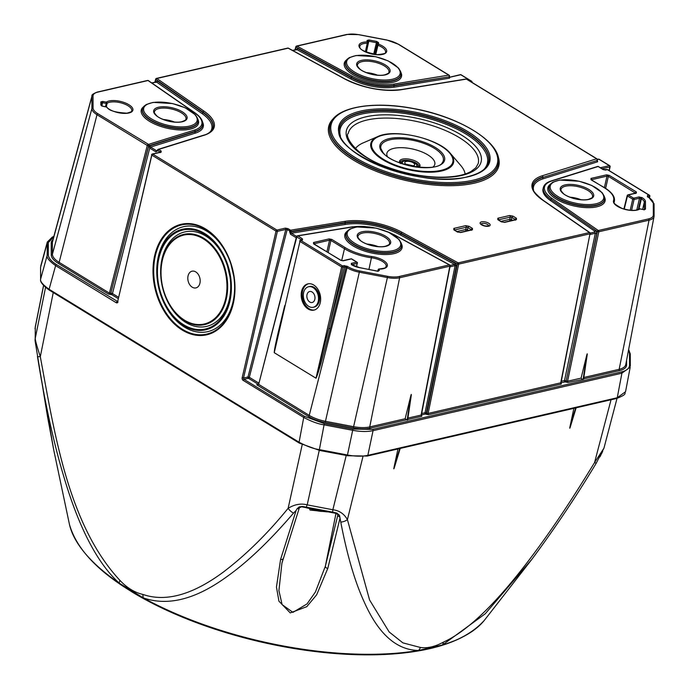 <?xml version="1.0" encoding="UTF-8"?>
<svg xmlns="http://www.w3.org/2000/svg" width="689" height="689" viewBox="0 0 689 689"><rect width="100%" height="100%" fill="white"/><g stroke="black" fill="none" stroke-linecap="round" stroke-linejoin="round"><path stroke-width="1.03" d="M531.934 559.218L485.22 613.796L442.519 644.947A216.949 87.546 13 0 0 484.41 620.264L531.908 559.253M463.396 636.602A215.778 87.072 -167 0 1 352.251 654.55A215.778 87.072 -167 0 1 173.215 613.219A215.778 87.072 -167 0 1 131.349 591.55M173.215 613.219C113.211 586.158 78.632 556.583 69.46 524.467A216.949 87.546 13 0 0 119.266 583.187L143.269 597.871A216.949 87.546 13 0 0 418.585 650.468C396.718 650.097 378.735 634.259 364.653 602.953C355.171 582.67 347.204 555.73 340.771 522.133L339.531 515.363L336.835 513.072L332.666 512.134L332.856 509.757C339.272 510.523 344.13 513.813 347.411 519.627L369.588 599.99L389.147 631.951L402.867 642.863L420.411 647.462A9.792 7.562 91.1 0 1 418.585 650.468L442.519 644.947A9.792 5.986 65.7 0 0 443.354 642.165C466.384 631.77 494.004 605.64 526.224 563.774C550.683 531.865 572.128 499.353 594.564 462.552L603.934 448.203L596.2 463.266L594.564 462.552L611.04 399.758M339.858 518.765L327.792 568.399L316.656 594.805L306.769 606.682L290.233 612.909L278.942 601.196L276.453 587.037L280.595 559.382L296.141 510.42L293.514 513.107C269.709 540.891 247.523 562.052 226.939 576.607C195.736 599.352 167.849 606.441 143.269 597.871A9.792 6.399 -71 0 1 142.942 594.452C165.808 602.298 192.627 594.822 223.4 572.025C246.111 554.723 267.685 533.475 288.131 508.293C294.625 504.357 300.981 503.211 307.199 504.856L332.856 509.757L346.214 455.532M53.733 449.926L47.541 416.767A2.446 0.939 -10.2 0 0 47.541 416.767L35.148 341.21A9.792 9.388 -5.4 0 1 35.234 338.454C35.354 340.676 37.042 346.748 40.306 356.661C54.586 433.975 68.4 525.009 119.938 580.379A9.792 4.814 -47.7 0 0 119.266 583.187C97.416 563.292 78.959 527.86 63.896 476.9C53.828 443.595 45.018 403.444 37.456 356.437L53.725 449.891M283.222 558.641L281.913 563.249L278.916 590.594L282.102 604.606L292.928 612.375L307.018 603.934L315.424 591.997L325.354 566.229A2.446 1.74 13.8 0 0 327.792 568.399M280.595 559.382A2.446 1.722 17.7 0 0 283.3 558.46A2.446 1.722 17.7 0 0 283.36 558.211M394.461 467.176L400.197 448.444L394.461 467.176C393.712 469.571 393.608 469.398 394.177 466.651L397.949 448.97M570.406 426.551L576.142 407.819L570.406 426.551C569.648 428.946 569.553 428.765 570.122 426.017L573.894 408.336M35.165 341.365L35.285 326.827L35.234 338.454L45.543 287.451M296.141 510.42L297.071 508.766A2.446 1.679 17.4 0 0 299.362 507.793L281.904 563.24M335.982 513.383L325.354 566.229L337.868 514.898A2.446 1.688 13.6 0 0 339.901 516.948M332.666 512.134L302.445 506.441L299.362 507.776M302.445 506.441L299.241 506.889L297.062 508.766M337.903 514.649L336.068 513.391L336.361 512.917M602.677 451.424L599.904 456.91M340.771 522.133A9.792 6.847 -10 0 0 347.411 519.627L362.914 456.721M306.235 507.078A9.792 1.421 -71.8 0 0 307.199 504.856L319.248 450.382M293.514 513.107A9.792 6.322 -140.2 0 1 288.131 508.293L302.195 444.706M37.456 356.437A9.792 0.99 -9.1 0 0 40.306 356.661L53.26 292.549M35.053 328.799A9.792 8.277 2.6 0 1 35.199 327.637L43.605 285.616M148.523 144.38L194.513 130.083A32.814 13.246 13 0 0 194.453 112.677L148.023 80.527L97.795 92.128A16.7 6.735 13 0 0 93.024 96.09L93.058 107.923A16.7 6.735 13 0 0 97.864 113.711L148.523 144.38L148.953 145.68L147.265 145.465L96.994 114.71L59.142 262.354L109.413 293.118L147.265 145.465A0.982 0.568 121.5 0 1 148.135 144.466A0.982 0.689 -103 0 1 148.609 145.758L110.783 293.342L109.413 293.118A0.982 0.568 -58.5 0 1 108.543 294.108L111.256 294.634A0.982 0.689 -103 0 1 110.783 293.342L149.031 144.673L149.728 148.092L112.462 293.557L111.118 293.264A0.982 0.689 77 0 0 111.592 294.556L111.256 294.634M313.693 284.996A13.461 9.491 77 0 1 320.652 298.871A13.461 9.491 77 0 1 313.951 310.119A13.461 9.491 77 0 1 301.679 299.138A13.461 9.491 77 0 1 307.897 283.877A13.461 9.491 77 0 1 313.693 284.996M421.237 414.39L449.848 266.169L399.611 277.77L369.726 426.93L405.149 418.748L410.627 396.502C411.299 393.893 411.471 393.763 411.152 396.106L407.647 419.937L407.165 420.04L410.627 396.502M405.149 418.748L407.165 420.04M583.592 379.32L568.046 382.498A0.982 0.689 77 0 1 567.564 381.241L566.16 380.922L597.389 231.495L550.95 199.345L550.64 200.663L594.616 231.116C595.985 230.522 596.691 231.332 596.726 233.537L566.16 380.922A0.982 0.629 124.7 0 1 565.23 381.913L561.001 382.696M583.109 379.415L586.572 355.877L581.094 378.123L582.188 379.234M586.572 355.877C587.243 353.268 587.416 353.13 587.097 355.472L583.592 379.303L587.097 355.472M561.285 381.267L564.541 380.517L595.313 233.261L594.616 231.116M649.288 197.683L649.572 196.46L647.918 196.839A0.982 0.689 -103 0 0 647.436 195.547L649.09 195.168L607.362 169.632L605.709 170.019L602.996 169.503L598.112 166.514L551.829 180.957A32.814 13.246 13 0 0 551.889 198.363A0.982 0.629 124.7 0 0 550.95 199.345A33.795 13.634 -167 0 1 543.345 187.572L543.027 188.881A33.804 13.642 13 0 0 550.64 200.663M449.762 77.556L449.426 76.625L449.504 78.158L394.306 87.159A34.777 14.038 -167 0 1 350.555 78.796L296.899 49.599L292.773 50.547M297.433 235.879A0.982 0.689 77 0 1 298.018 235.896L302.471 238.902L302.471 240.039L300.809 240.427L342.545 265.954L344.199 265.575A0.982 0.689 77 0 1 344.681 266.867L343.019 267.246L328.886 328.464L330.238 328.756C322.331 359.202 317.586 375.694 315.984 378.235L341.666 266.988L299.939 241.451L274.256 352.673C274.119 349.719 277.633 334.001 284.772 305.537M118 301.799A1.955 1.378 -103 0 1 116.234 302.712L55.62 265.627C49.255 261.062 46.439 257.652 47.162 255.395L40.642 279.045A1.223 1.111 179.8 0 0 40.608 279.321L40.573 267.478L40.642 279.045C39.919 281.31 42.735 284.721 49.1 289.285L299.078 442.235C306.975 446.394 313.771 448.866 319.455 449.641L347.54 455.007C355.412 456.445 362.181 456.557 367.848 455.343L617.249 397.742L625.552 391.714L630.22 367.134L621.909 373.188L373.05 430.659C367.392 431.874 360.623 431.762 352.742 430.324L324.114 424.855C318.43 424.079 311.635 421.608 303.737 417.439L243.122 380.354A1.955 1.378 77 0 1 242.166 377.77L276.031 231.108L151.856 155.128L117.716 301.42L151.856 154.56A0.982 0.689 77 0 1 152.734 154.095L276.909 230.074L285.332 228.128A0.982 0.689 77 0 1 285.806 229.42L287.175 229.644L249.323 377.296L258.961 383.187M53.768 236.723L48.282 242.666L48.316 254.741A0.982 0.896 -0.2 0 0 47.162 255.395L47.3 242.046L52.347 237.033L53.837 236.456M375.384 74.929A17.139 6.916 13 0 0 368.417 73.318M172.371 121.815A17.139 6.916 13 0 0 165.403 120.205M578.941 199.483A17.139 6.916 13 0 0 571.973 197.872M375.936 246.361A17.139 6.916 13 0 0 368.968 244.759M366.445 72.621A16.157 6.52 -167 0 1 377.46 75.161M570.01 197.175A16.157 6.52 -167 0 1 581.025 199.715M163.431 119.498A16.157 6.52 -167 0 1 174.446 122.048M366.996 244.052A16.157 6.52 -167 0 1 378.011 246.593M449.15 76.264L449.082 76.867L393.987 85.41L393.884 85.867L449.082 76.867M449.133 77.607L449.504 78.158M301.593 240.504L301.593 239.901L296.813 236.973L296.804 236.43A0.982 0.689 77 0 1 297.682 235.974A0.982 0.568 121.5 0 0 296.813 236.973L258.694 384.221L296.528 236.603M302.471 240.039A0.982 0.689 -103 0 0 302.049 239.961L301.868 240.289M258.978 384.557L309.24 415.381L347.084 267.728L344.681 266.867L315.993 378.201L274.248 352.699L299.939 241.451A0.982 0.568 121.5 0 1 300.809 240.427A0.982 0.689 -103 0 0 300.395 240.34L302.049 239.961M605.709 170.019A0.982 0.689 -103 0 0 605.037 170.071M406.243 419.868L370.208 428.188A24.399 9.844 -167 0 1 353.328 427.912L325.26 422.555A24.399 9.844 -167 0 1 308.371 416.38L256.739 384.789L258.427 384.393A0.982 0.568 121.5 0 0 258.676 384.281L256.739 384.789L258.719 384.376M551.889 198.363L598.319 230.514A0.982 0.629 124.7 0 0 597.389 231.495L598.801 231.771L567.564 381.241L581.094 378.123M407.914 418.111L421.298 415.019A0.982 0.689 -103 0 0 421.78 416.277L407.75 419.523M421.573 415.079A0.982 0.508 118.6 0 0 421.651 415.062L421.78 416.277M455.351 263.344L456.428 265.833L426.336 412.926L426.836 413.202L457.367 263.93L401.222 233.373L401.119 233.829L455.351 263.344A0.982 0.508 -61.4 0 1 454.533 264.404L455.128 265.635L449.96 266.824M296.244 237.739L290.508 234.234A0.982 0.568 -58.5 0 1 291.387 233.235L290.887 231.952L345.077 223.124A44.544 17.974 -167 0 1 401.119 233.829A0.982 0.508 -61.4 0 1 400.3 234.88A43.562 17.578 13 0 0 345.499 224.416L291.387 233.235L296.597 236.422M258.521 384.445A0.982 0.689 77 0 1 258.427 384.393L248.453 378.295A0.982 0.689 77 0 1 247.98 377.004L285.806 229.42L277.383 231.366L243.527 378.037L247.98 377.004L249.323 377.296A0.982 0.568 -58.5 0 1 248.453 378.295L244.001 379.32L304.616 416.406L324.312 423.606L352.94 429.075L372.568 429.402L621.426 371.931C626.714 370.63 629.419 368.391 629.539 365.204L629.496 353.13L628.549 349.952M290.508 234.234L289.604 231.659L290.887 231.952L290.999 231.495L287.175 229.644A0.982 0.568 121.5 0 1 288.045 228.645L285.332 228.128M288.045 228.645L290.586 230.204L344.758 221.376A45.526 18.37 -167 0 1 402.04 232.314L458.185 262.871A0.982 0.508 118.6 0 0 457.367 263.93L458.667 264.128L428.127 413.443L426.836 413.202A0.982 0.508 -61.4 0 1 426.017 414.253L425.526 413.986A0.982 0.508 -61.4 0 0 426.336 412.926L425.035 412.728L455.128 265.635L456.428 265.833M564.541 380.517L565.962 380.784A0.982 0.629 124.7 0 1 565.023 381.775A0.982 0.689 77 0 1 564.541 380.517M590.094 234.467L595.313 233.261L596.726 233.537M560.743 382.826A0.982 0.689 -103 0 0 561.225 384.083L428.61 414.7A0.982 0.689 -103 0 1 428.127 413.443L560.743 382.826L589.982 233.804L458.667 264.128A0.982 0.689 77 0 0 458.185 262.871L589.5 232.546L542.364 199.913A45.526 18.37 -167 0 1 542.286 175.764L596.648 158.806L466.393 79.106L401.584 89.665A45.526 18.37 -167 0 1 344.302 78.727L288.166 48.17L156.842 78.494L203.978 111.127A45.526 18.37 -167 0 1 204.056 135.277L158.616 149.453L161.157 151.012A0.982 0.568 121.5 0 0 160.287 152.011L160.279 152.613M149.358 145.62L150.581 147.076A0.982 0.551 120.4 0 0 149.728 148.092L155.817 151.821A0.982 0.568 121.5 0 1 156.696 150.822L157.566 150.374L157.626 150.908L155.817 151.821M202.583 122.074A34.777 14.038 -167 0 1 195.478 133.072L150.581 147.076L156.696 150.822L157.566 150.374M155.705 82.43L156.472 82.025A0.982 0.629 124.7 0 0 157.402 81.044L155.731 82.017M204.056 135.277A0.982 0.741 -107.3 0 0 203.556 135.216C208.018 134.217 211.187 131.694 213.073 127.637A44.552 17.974 13 0 0 203.04 112.118L155.912 79.476L155.972 78.916A0.982 0.689 77 0 1 156.842 78.494A0.982 0.629 -55.3 0 0 155.912 79.476L155.197 82.137M160.735 152.071L152.312 154.017A0.982 0.982 0 0 0 151.58 154.749L151.856 155.128A0.982 0.568 121.5 0 1 152.734 154.095L161.157 152.157A0.982 0.689 -103 0 0 160.735 152.071L160.554 152.398M296.106 46.559L295.469 49.746M295.891 50.056L296.899 49.599A0.982 0.508 -61.4 0 0 297.708 48.54L296.072 49.608M448.754 75.127A0.982 0.637 80.7 0 1 449.176 76.419L449.512 76.186A0.982 0.982 0 0 0 449.064 75.161A0.982 0.568 121.5 0 0 448.754 75.127L398.388 44.311A16.7 6.735 13 0 0 386.83 40.083L358.762 34.717A16.7 6.735 13 0 0 347.213 34.528L296.985 46.129L352.286 76.229A32.814 13.246 13 0 0 393.574 84.118L448.754 75.127M160.244 152.183L157.747 150.452A0.982 0.568 121.5 0 1 158.616 149.453A0.982 0.741 72.7 0 0 157.678 149.918L157.626 150.908M296.528 236.611A0.982 0.982 0 0 1 297.26 235.888L297.665 235.793A0.982 0.801 63.6 0 1 298.294 235.802L298.018 235.896M313.09 287.614A10.524 7.424 -103 0 0 308.551 286.745A10.524 7.424 -103 0 0 303.694 298.673A10.524 7.424 -103 0 0 313.288 307.26A10.524 7.424 -103 0 0 318.533 298.466A10.524 7.424 -103 0 0 313.09 287.614M313.288 307.26L314.305 307.018A10.524 7.424 -103 0 0 319.55 298.225A10.524 7.424 -103 0 0 314.106 287.382A10.524 7.424 -103 0 0 309.568 286.503L308.551 286.745M308.405 283.782A13.461 9.491 -103 0 0 302.686 298.897A13.461 9.491 -103 0 0 314.46 309.981M312.083 291.981A5.633 3.97 -103 0 0 307.018 294.608A5.633 3.97 -103 0 0 309.766 302.023A5.633 3.97 -103 0 0 314.821 299.388A5.633 3.97 -103 0 0 312.083 291.981M106.356 106.967L106.425 106.984A0.982 0.775 138.1 0 1 106.95 107.2C108.759 110.533 115.416 112.522 126.94 113.168C131.16 111.988 132.753 111.213 131.728 110.834A13.212 5.331 13 0 0 122.194 103.212A13.212 5.331 13 0 0 107.088 103.341A0.982 0.844 -126.5 0 0 106.407 102.136A14.193 5.727 -167 0 1 127.629 104.005A14.193 5.727 -167 0 1 127.654 113.22A14.193 5.727 -167 0 1 106.425 106.984L102.79 106.287L100.87 105.107L100.861 101.886L102.773 101.447L106.407 102.136L106.209 103.41L102.575 102.713L101.877 105.899M365.385 51.778L367.271 43.252A0.982 0.448 -90 0 0 367.073 41.943L367.065 40.41L368.977 39.971L376.633 41.435L376.427 42.701L368.779 41.237L366.367 52.209M367.814 43.062L365.85 51.985L367.823 43.028L367.271 43.252A13.212 5.331 13 0 0 359.753 46.284C360.657 46.499 355.464 50.34 377.322 54.672C384.402 53.863 387.132 53.053 385.495 52.235A13.212 5.331 13 0 0 377.96 45.293L378.554 44.139A14.193 5.727 -167 0 1 383.764 54.078A14.193 5.727 -167 0 1 361.914 49.901A14.193 5.727 -167 0 1 367.073 41.943A0.982 0.896 179.8 0 1 367.848 42.813L367.84 41.28A0.982 0.896 179.8 0 1 367.823 41.461L368.779 41.237L368.977 39.971M233.795 276.504A53.863 37.973 77 0 1 184.6 327.172A53.863 37.973 77 0 1 160.227 293.368L160.149 293.135A51.58 36.362 77 0 1 157.617 282.171A51.58 36.362 77 0 1 204.728 233.528A51.58 36.362 77 0 1 222.22 318.507A51.58 36.362 77 0 1 160.149 293.135L157.583 281.922A53.863 37.973 77 0 1 206.769 231.142A53.863 37.973 77 0 1 231.099 264.826M192.222 287.184A8.569 6.037 77 0 1 189.733 272.577A8.569 6.037 77 0 1 200.017 278.873A8.569 6.037 77 0 1 192.222 287.184M229.988 276.789A48.471 34.174 77 0 1 185.703 322.374A48.471 34.174 77 0 1 163.775 291.947L163.698 291.723A46.309 32.65 77 0 1 161.433 281.879A46.309 32.65 77 0 1 203.72 238.213A46.309 32.65 77 0 1 219.421 314.503A46.309 32.65 77 0 1 163.698 291.723L161.39 281.646A48.471 34.174 77 0 1 205.658 235.939A48.471 34.174 77 0 1 227.551 266.247M308.758 508.31L306.855 507.914M309.378 508.439L310.041 510.032M465.135 174.007A57.041 23.021 13 0 0 460.674 165.394L450.33 153.337A42.46 17.13 -167 0 1 428.412 172.207A42.46 17.13 -167 0 1 373.826 152.347A42.46 17.13 -167 0 1 377.761 136.577L363.181 142.881A57.041 23.021 13 0 0 355.395 148.669M418.524 167.212A9.792 3.953 13 0 0 416.621 165.136M402.884 161.967A9.792 3.953 13 0 0 400.275 162.992M405.149 163.517A5.09 2.05 13 0 0 405.847 164.146L405.847 164.146A5.09 2.05 13 0 0 413.004 165.799L413.004 165.799A5.09 2.05 13 0 0 413.831 163.181A5.09 2.05 13 0 0 407.354 161.295A5.09 2.05 13 0 0 405.149 163.517M119.938 580.379C126.965 587.863 134.631 592.549 142.942 594.452M420.411 647.462C427.309 648.504 434.948 646.738 443.354 642.165M570.122 426.017L575.659 407.931M394.177 466.651L399.715 448.556M205.667 228.989A56.713 39.979 77 0 1 233.287 303.591A56.713 39.979 77 0 1 182.318 330.109A56.713 39.979 77 0 1 154.689 255.498A56.713 39.979 77 0 1 205.667 228.989M48.316 254.741C48.454 257.979 51.184 261.26 56.498 264.593A0.982 0.568 -58.5 0 0 55.62 265.627L49.1 289.285A1.223 0.715 121.5 0 0 49.298 290.129L299.284 443.079L319.196 450.27M299.276 443.079A1.223 0.715 121.5 0 1 299.078 442.235L303.737 417.439A0.982 0.568 121.5 0 1 304.616 416.406M497.768 155.636A87.305 35.234 -167 0 1 405.847 180.475A87.305 35.234 -167 0 1 334.122 117.862M457.797 232.184A1.223 0.715 121.5 0 0 457.617 231.943A1.223 0.715 121.5 0 0 457.22 231.892L460.605 232.537A1.223 0.861 -103 0 0 460.08 232.434L471.913 229.704A1.223 0.861 -103 0 1 472.439 229.807L472.43 228.378A1.223 0.715 121.5 0 0 471.336 229.661L467.96 227.594L467.452 229.807L468.554 230.479M457.22 231.892L453.844 229.825L453.836 228.395L465.669 225.665L469.054 226.311L472.43 228.378M472.439 229.807L460.605 232.537M481.577 221.849A5.133 2.067 -167 0 1 489.982 224.399A5.133 2.067 -167 0 1 483.842 225.82A5.133 2.067 -167 0 1 481.577 221.849M161.157 152.157L161.157 151.012M501.79 222.022A1.223 0.715 121.5 0 0 501.601 221.789A1.223 0.715 121.5 0 0 501.204 221.737L504.598 222.383A1.223 0.861 -103 0 0 504.064 222.28L515.897 219.55A1.223 0.861 -103 0 1 516.423 219.653L516.414 218.224A1.223 0.715 121.5 0 0 515.32 219.498L511.944 217.431L511.436 219.645L512.538 220.325M501.204 221.737L497.828 219.67L497.828 218.241L509.653 215.511L513.038 216.157L516.414 218.224M516.423 219.653L504.598 222.383M400.877 72.388A29.377 11.859 -167 0 1 370.234 81.354A29.377 11.859 -167 0 1 346.619 59.857M375.074 54.491L377.391 44.819A0.982 0.896 179.8 0 1 378.554 44.139L378.545 42.606L376.633 41.435M197.864 119.266A29.377 11.859 -167 0 1 167.22 128.232A29.377 11.859 -167 0 1 143.605 106.735M604.442 196.942A29.377 11.859 -167 0 1 573.791 205.908A29.377 11.859 -167 0 1 550.175 184.411M583.859 377.486L619.144 369.338L649.038 220.17L598.801 231.771A0.982 0.689 -103 0 0 598.319 230.514L648.547 218.913A16.7 6.735 13 0 0 653.318 214.951L653.284 203.117A16.7 6.735 13 0 0 648.478 197.33L647.436 196.692L647.436 195.547M635.456 193.127L608.37 176.375A0.982 0.568 -58.5 0 1 609.24 175.35L606.535 174.834L590.981 178.425L590.981 179.571L604.546 187.873A32.09 12.945 13 0 1 613.511 200.671A14.193 5.727 -167 0 0 623.476 208.965A14.193 5.727 -167 0 0 639.935 208.905L643.569 209.594L645.481 209.155L645.464 201.627A0.982 0.896 179.8 0 0 644.301 202.308L642.613 209.327M609.24 175.35L636.369 191.955A0.982 0.568 121.5 0 0 635.499 192.972L635.499 193.549M645.464 201.627A11.136 4.496 -167 0 0 642.26 197.769L639.022 196.925L633.613 198.174L628.342 194.953L636.378 193.092L636.369 191.955M274.256 352.673A0.982 0.568 -58.5 0 1 274.248 352.699L315.993 378.201A0.982 0.568 -58.5 0 1 315.984 378.235M345.353 247.721A0.982 0.568 121.5 0 0 344.483 248.746L330.918 240.444A0.982 0.568 -58.5 0 1 331.788 239.427L345.353 247.721A32.09 12.945 13 0 0 371.681 256.515A14.193 5.727 -167 0 1 386.865 263.603A14.193 5.727 -167 0 1 379.277 269.098A0.982 0.448 -90 0 0 379.071 268.986C388.407 267.832 384.832 267.263 386.184 266.522A13.212 5.331 13 0 0 371.604 257.807A33.063 13.341 -167 0 1 344.483 248.746L341.675 260.571M326.922 251.683L329.557 240.185L330.918 240.444L328.162 252.441M378.287 271.147L378.674 269.52M371.681 256.515L368.959 269.382M378.123 271.035L378.115 269.778A0.982 0.896 179.8 0 1 379.277 269.098L379.277 270.631L377.365 271.07L359.503 267.659A11.136 4.496 -167 0 1 351.795 264.843L351.269 263.379L356.678 262.13L351.407 258.9L343.372 260.761L340.659 260.244L313.529 243.639L313.529 242.494L329.084 238.902L331.788 239.427M421.384 415.054L450.124 265.963A0.982 0.982 0 0 0 449.633 264.921A0.982 0.508 118.6 0 0 449.366 264.912L399.129 276.513A16.7 6.735 13 0 1 387.58 276.323L359.512 270.958A16.7 6.735 13 0 1 347.954 266.729L344.199 265.575M450.124 265.963L449.848 266.169A0.982 0.689 77 0 0 449.366 264.912L394.056 234.811A32.814 13.246 13 0 0 386.908 231.53M365.601 226.612A32.814 13.246 13 0 0 352.768 226.922L298.294 235.802A0.982 0.637 80.7 0 0 297.941 235.707A0.982 0.982 0 0 0 297.665 235.793L297.665 235.793M401.429 243.82A29.377 11.859 -167 0 1 370.777 252.785A29.377 11.859 -167 0 1 347.161 231.289M56.498 264.593L117.681 301.549M118.353 298.681L111.592 294.556A0.982 0.568 -58.5 0 0 112.462 293.557L118.663 297.347M108.543 294.108L58.272 263.353A24.399 9.844 -167 0 1 51.253 254.896L51.219 243.062A24.399 9.844 -167 0 1 52.993 239.583M626.585 360.252L626.594 364.808A24.399 9.844 -167 0 1 619.626 370.596L583.695 378.89M568.046 382.498L565.23 381.913M561.225 384.083L561.328 383.006M426.017 414.253L428.61 414.7M421.832 413.469L425.035 412.728A0.982 0.689 -103 0 0 425.526 413.986L421.556 414.899M450.072 265.429L454.533 264.404L400.3 234.88M590.215 233.071L594.96 231.969M600.369 167.737L609.377 165.661L598.862 159.228L597.423 159.555M597.079 160.52L597.027 159.96L597.079 160.52L542.725 177.478L597.079 160.52A0.982 0.741 -107.3 0 0 597.621 161.786L597.501 160.675M597.621 161.786L543.259 178.744A43.562 17.578 13 0 0 533.587 190.414M156.696 150.822L157.316 150.624M210.145 131.935A43.562 17.578 13 0 0 202.006 113.547L156.472 82.025L151.95 83.068M470.372 81.388L471.293 81.173L460.777 74.739L450.046 77.211M346.911 266.092A0.982 0.568 121.5 0 0 346.042 267.091L330.238 328.756M301.549 240.073L301.593 239.901A0.982 0.568 121.5 0 1 302.471 238.902M402.04 232.314A0.982 0.508 118.6 0 0 401.222 233.373A44.552 17.974 13 0 0 345.18 222.668L345.077 223.124A0.982 0.637 80.7 0 0 345.499 224.416M344.758 221.376A0.982 0.637 80.7 0 1 345.18 222.668L290.999 231.495A0.982 0.637 80.7 0 0 290.586 230.204A0.982 0.568 121.5 0 0 289.716 231.203L289.604 231.659M149.022 146.102L194.944 131.806A33.795 13.642 13 0 0 202.523 125.553A33.795 13.642 13 0 0 202.566 125.329M195.004 113.065A0.982 0.629 124.7 0 0 194.815 112.746C200.732 116.889 203.333 121.006 202.626 125.097A33.795 13.634 -167 0 1 195.047 131.349L194.944 131.806A0.982 0.741 -107.3 0 0 195.478 133.072M194.513 130.083A0.982 0.741 -107.3 0 1 195.047 131.349L149.367 145.603M609.033 170.502L609.851 166.945L602.022 168.753M353.328 427.912L387.39 277.564L359.322 272.207L325.458 421.306L353.526 426.663A23.426 9.448 13 0 0 369.726 426.93A0.982 0.689 77 0 0 370.208 428.188M51.253 254.896A0.982 0.896 -0.2 0 0 52.407 254.232L91.904 108.578L91.87 96.744L52.373 242.399L52.407 254.232A23.426 9.448 13 0 0 59.142 262.354A0.982 0.568 -58.5 0 1 58.272 263.353M619.626 370.596A0.982 0.689 -103 0 1 619.144 369.338A23.426 9.448 13 0 0 625.767 364.533L654.033 216.544A17.673 7.131 -167 0 1 649.038 220.17A0.982 0.689 -103 0 0 648.547 218.913M654.05 204.142A0.982 0.896 179.8 0 0 654.059 203.987L654.102 215.821A0.982 0.896 179.8 0 1 654.085 215.976A17.673 7.131 -167 0 1 654.033 216.544L654.102 215.821A0.982 0.896 179.8 0 0 653.318 214.951M399.129 276.513A0.982 0.689 77 0 1 399.611 277.77A17.673 7.131 -167 0 1 387.39 277.564L387.58 276.323M359.512 270.958L359.322 272.207A17.673 7.131 -167 0 1 347.084 267.728A0.982 0.568 121.5 0 1 347.954 266.729M308.371 416.38A0.982 0.568 121.5 0 0 309.24 415.381A23.426 9.448 13 0 0 325.458 421.306L325.26 422.555M97.864 113.711A0.982 0.568 121.5 0 0 96.994 114.71A17.673 7.131 -167 0 1 91.904 108.578A0.982 0.896 179.8 0 1 93.058 107.923M93.024 96.09A0.982 0.896 179.8 0 0 91.87 96.744A17.673 7.131 -167 0 1 91.973 95.969L52.502 241.374A23.426 9.448 13 0 0 52.373 242.399A0.982 0.896 -0.2 0 1 51.219 243.062M604.374 187.606L607.009 176.117L591.455 179.708A0.982 0.689 -103 0 0 590.981 178.425M606.535 174.834A0.982 0.689 -103 0 1 607.009 176.117L608.37 176.375L605.614 188.381M329.084 238.902A0.982 0.689 -103 0 1 329.557 240.185L314.012 243.777A0.982 0.689 -103 0 0 313.529 242.494M324.312 423.606L319.222 450.382L347.273 455.636M372.568 429.402A0.982 0.689 77 0 1 373.05 430.659L367.848 455.343A1.223 0.861 -103 0 1 367.263 456.049L347.299 455.748L352.94 429.075M616.681 398.457A1.223 0.861 -103 0 0 617.249 397.742L621.909 373.188A0.982 0.689 77 0 0 621.426 371.931M48.282 242.666A0.982 0.896 -0.2 0 0 47.128 243.329L40.608 267.203A1.223 1.111 179.8 0 0 40.573 267.496M393.574 84.118A0.982 0.637 80.7 0 1 393.987 85.41A33.795 13.634 -167 0 1 351.476 77.289L351.364 77.745A33.795 13.642 13 0 0 393.884 85.867A0.982 0.637 -99.3 0 0 394.306 87.159M297.708 48.54L351.364 77.745A0.982 0.508 -61.4 0 1 350.555 78.796M352.286 76.229A0.982 0.508 118.6 0 0 351.476 77.289L296.167 47.188A0.982 0.508 118.6 0 1 296.985 46.129A0.982 0.689 -103 0 0 296.563 46.051A0.982 0.982 0 0 0 295.831 46.757L294.987 49.858M203.978 111.127A0.982 0.629 -55.3 0 0 203.04 112.118L202.936 112.565A44.544 17.974 -167 0 1 213.022 127.853M157.402 81.044L202.936 112.565A0.982 0.629 124.7 0 1 202.006 113.547M542.286 175.764A0.982 0.741 72.7 0 1 542.829 177.03A44.552 17.974 13 0 0 532.838 185.263C533.674 188.64 529.23 188.708 542.725 199.982A0.982 0.629 -55.3 0 1 542.915 200.292M532.795 185.487A44.544 17.974 -167 0 1 542.725 177.478A0.982 0.741 -107.3 0 0 543.259 178.744M362.001 61.64A16.157 6.52 13 0 0 357.453 64.861C356.893 65.266 357.608 66.557 359.598 68.754C362.492 72.267 377.227 76.849 384.85 74.808C388.183 73.568 389.543 72.672 388.94 72.13A16.157 6.52 13 0 0 379.915 63.75A16.157 6.52 13 0 0 362.001 61.64M565.566 186.194A16.157 6.52 13 0 0 561.018 189.415C560.458 189.82 561.173 191.111 563.163 193.308C566.057 196.821 580.784 201.403 588.415 199.354C591.748 198.122 593.108 197.226 592.506 196.684A16.157 6.52 13 0 0 583.471 188.304A16.157 6.52 13 0 0 565.566 186.194M158.995 108.526A16.157 6.52 13 0 0 154.439 111.739C153.888 112.143 154.603 113.444 156.584 115.64C159.478 119.145 174.214 123.727 181.844 121.686C185.169 120.446 186.538 119.559 185.935 119.008A16.157 6.52 13 0 0 176.901 110.628A16.157 6.52 13 0 0 158.995 108.526M362.552 233.08A16.157 6.52 13 0 0 358.004 236.293C357.445 236.697 358.159 237.998 360.149 240.185C363.043 243.699 377.77 248.281 385.401 246.24C388.734 245 390.095 244.113 389.492 243.561A16.157 6.52 13 0 0 380.466 235.182A16.157 6.52 13 0 0 362.552 233.08M392.403 79.244A27.422 11.067 13 0 0 380.311 58.022A27.422 11.067 13 0 0 347.489 65.601A27.422 11.067 13 0 0 392.403 79.244M385.272 74.886A17.139 6.916 -167 0 1 357.212 66.359A17.139 6.916 -167 0 1 377.718 61.622A17.139 6.916 -167 0 1 385.272 74.886M345.525 62.105L347.092 59.306L349.332 57.618L356.144 55.508L375.6 56.687L388.208 60.916L398.526 68.039L400.697 71.69L400.869 74.886A28.395 11.463 -167 0 1 392.876 80.535A28.395 11.463 -167 0 1 361.398 76.832A28.395 11.463 -167 0 1 345.525 62.105L345.43 62.544A28.395 11.463 13 0 0 361.303 77.271A28.395 11.463 13 0 0 392.773 80.966A28.395 11.463 13 0 0 400.765 75.316A28.395 11.463 13 0 0 400.817 75.101M392.945 250.675A27.422 11.067 13 0 0 380.862 229.454A27.422 11.067 13 0 0 348.04 237.033A27.422 11.067 13 0 0 392.945 250.675M385.823 246.317A17.139 6.916 -167 0 1 357.755 237.791A17.139 6.916 -167 0 1 378.27 233.054A17.139 6.916 -167 0 1 385.823 246.317M346.033 233.76A28.395 11.463 13 0 0 345.973 233.976A28.395 11.463 13 0 0 361.846 248.703A28.395 11.463 13 0 0 393.324 252.407A28.395 11.463 13 0 0 401.317 246.748A28.395 11.463 13 0 0 401.36 246.533M346.076 233.537L347.644 230.737L349.883 229.049L356.687 226.939L376.142 228.119L388.76 232.348L399.077 239.471L401.248 243.122L401.42 246.317A28.395 11.463 -167 0 1 393.428 251.967A28.395 11.463 -167 0 1 361.949 248.273A28.395 11.463 -167 0 1 346.076 233.537L345.973 233.976M189.389 126.13A27.422 11.067 13 0 0 177.297 104.9A27.422 11.067 13 0 0 144.483 112.479A27.422 11.067 13 0 0 189.389 126.13M182.266 121.764A17.139 6.916 -167 0 1 154.198 113.237A17.139 6.916 -167 0 1 174.705 108.5A17.139 6.916 -167 0 1 182.266 121.764M142.468 109.206A28.395 11.463 13 0 0 142.416 109.422A28.395 11.463 13 0 0 158.289 124.149A28.395 11.463 13 0 0 189.768 127.853A28.395 11.463 13 0 0 197.76 122.203A28.395 11.463 13 0 0 197.803 121.979M142.52 108.983L144.079 106.184L146.318 104.495L153.13 102.385L172.586 103.565L185.195 107.794L195.512 114.917L197.683 118.568L197.855 121.764A28.395 11.463 -167 0 1 189.863 127.413A28.395 11.463 -167 0 1 158.392 123.719A28.395 11.463 -167 0 1 142.52 108.983L142.416 109.422M595.959 203.798A27.422 11.067 13 0 0 583.876 182.568A27.422 11.067 13 0 0 551.054 190.147A27.422 11.067 13 0 0 595.959 203.798M588.837 199.44A17.139 6.916 -167 0 1 560.768 190.905A17.139 6.916 -167 0 1 581.283 186.168A17.139 6.916 -167 0 1 588.837 199.44M549.047 186.874A28.395 11.463 13 0 0 548.987 187.098A28.395 11.463 13 0 0 564.859 201.825A28.395 11.463 13 0 0 596.338 205.52A28.395 11.463 13 0 0 604.331 199.87A28.395 11.463 13 0 0 604.374 199.655M549.09 186.659L550.657 183.851L552.897 182.172L559.701 180.062L579.156 181.241L591.773 185.47L602.091 192.593L604.262 196.244L604.434 199.431A28.395 11.463 -167 0 1 596.441 205.089A28.395 11.463 -167 0 1 564.963 201.386A28.395 11.463 -167 0 1 549.09 186.659L548.987 187.098M299.93 240.883L299.655 241.081A0.982 0.982 0 0 1 300.395 240.34M341.666 266.988L343.019 267.246A0.982 0.689 77 0 0 342.545 265.954A0.982 0.568 121.5 0 0 341.666 266.988M649.572 196.46L649.848 196.262A0.982 0.982 0 0 0 649.4 195.202A0.982 0.568 121.5 0 0 649.09 195.168A0.982 0.689 -103 0 1 649.572 196.46M649.563 195.883A0.982 0.568 121.5 0 0 649.4 195.202L607.672 169.675A0.982 0.568 -58.5 0 1 607.844 169.933M606.94 169.554A0.982 0.689 -103 0 1 607.362 169.632A0.982 0.568 -58.5 0 1 607.672 169.675A0.982 0.982 0 0 0 606.94 169.554L603.306 169.537A0.982 0.568 -58.5 0 1 603.461 169.735M647.918 196.994A0.982 0.568 121.5 0 0 647.436 196.692M602.996 169.503A0.982 0.568 -58.5 0 1 603.306 169.537L598.422 166.549A0.982 0.568 121.5 0 0 598.112 166.514A0.982 0.741 -107.3 0 0 597.621 166.454L551.338 180.888C546.825 182.309 544.155 184.54 543.345 187.572M648.969 197.64A0.982 0.568 121.5 0 0 648.478 197.33M297.837 235.733A0.982 0.637 80.7 0 1 297.941 235.707L352.415 226.827A0.982 0.637 80.7 0 1 352.768 226.922M352.105 227.034A0.982 0.637 80.7 0 1 352.415 226.827L369.399 226.948M598.595 166.807A0.982 0.568 121.5 0 0 598.422 166.549A0.982 0.982 0 0 0 597.621 166.454M647.643 197.02L648.788 197.373L654.059 203.987A0.982 0.896 179.8 0 0 653.284 203.117M242.166 377.77L243.527 378.037A0.982 0.689 77 0 0 244.001 379.32A0.982 0.568 121.5 0 0 243.122 380.354M551.829 180.957A0.982 0.741 -107.3 0 0 551.338 180.888M276.909 230.074A0.982 0.689 77 0 1 277.383 231.366L276.031 231.108A0.982 0.568 121.5 0 1 276.909 230.074M629.539 365.204A0.982 0.896 -0.2 0 1 630.314 366.066L630.28 354A0.982 0.896 -0.2 0 1 630.263 354.155M629.496 353.13A0.982 0.896 -0.2 0 1 630.28 354L628.644 349.461M609.851 166.945L610.127 166.755A0.982 0.982 0 0 0 609.687 165.696A0.982 0.568 -58.5 0 0 609.377 165.661A0.982 0.689 77 0 1 609.851 166.945M609.687 165.696L599.172 159.262A0.982 0.982 0 0 0 598.44 159.142A0.982 0.689 -103 0 1 598.862 159.228A0.982 0.568 -58.5 0 1 599.344 159.521M590.258 233.605A0.982 0.982 0 0 0 589.853 232.615A0.982 0.629 -55.3 0 0 589.5 232.546A0.982 0.689 77 0 1 589.982 233.804L560.975 382.938M148.566 80.906A0.982 0.629 124.7 0 0 148.023 80.527A0.982 0.689 -103 0 0 147.601 80.449L97.373 92.05A0.982 0.689 77 0 1 97.795 92.128M542.364 199.913A0.982 0.629 -55.3 0 1 542.725 199.982L589.853 232.615M597.191 160.64L597.406 159.891A0.982 0.982 0 0 0 596.958 158.84A0.982 0.568 -58.5 0 0 596.648 158.806A0.982 0.741 72.7 0 1 597.182 160.063L597.174 159.555M466.875 79.399A0.982 0.568 121.5 0 0 466.703 79.14L596.958 158.84A0.982 0.568 -58.5 0 1 597.139 159.426M401.584 89.665A0.982 0.637 -99.3 0 0 401.222 89.57L466.031 79.011A0.982 0.982 0 0 1 466.703 79.14A0.982 0.568 121.5 0 0 466.393 79.106A0.982 0.637 -99.3 0 0 465.721 79.209M401.222 89.57C382.386 91.715 363.508 88.106 344.569 78.735L288.424 48.178A0.982 0.982 0 0 0 287.744 48.084A0.982 0.689 77 0 1 288.166 48.17A0.982 0.508 -61.4 0 1 288.424 48.178A0.982 0.508 -61.4 0 1 288.588 48.394M117.716 301.42L117.535 301.765A0.982 0.689 77 0 1 117.113 301.687A0.982 0.568 -58.5 0 0 116.234 302.712M296.563 46.051L346.791 34.45A0.982 0.689 77 0 1 347.213 34.528M398.871 44.604A0.982 0.568 121.5 0 0 398.388 44.311M460.355 74.653A0.982 0.689 77 0 1 460.777 74.739A0.982 0.568 -58.5 0 1 461.087 74.774A0.982 0.982 0 0 0 460.355 74.653L449.383 77.289L449.237 75.816A0.982 0.568 121.5 0 0 449.064 75.161L398.698 44.346L386.813 39.996L358.745 34.631L346.791 34.45M471.982 82.37L472.051 82.267A0.982 0.982 0 0 0 471.603 81.207A0.982 0.568 -58.5 0 0 471.293 81.173A0.982 0.689 77 0 1 471.801 82.258M471.603 81.207L461.087 74.774A0.982 0.568 -58.5 0 1 461.26 75.032M147.601 80.449A0.982 0.982 0 0 1 148.376 80.596L194.815 112.746A0.982 0.629 124.7 0 0 194.453 112.677M150.624 147.102A0.982 0.568 121.5 0 0 149.746 148.101M625.845 364.128A0.982 0.896 179.8 0 0 626.594 364.808M373.653 54.285L376.427 42.701L377.391 43.286L374.713 54.448M375.738 54.56L377.96 45.293L377.391 43.286A0.982 0.896 179.8 0 1 378.545 42.606M644.327 209.559L644.301 202.308A10.154 4.1 13 0 0 641.381 198.785L638.927 209.137M605.037 188.175A0.982 0.568 121.5 0 0 604.856 187.908C611.944 192.309 615.131 196.753 614.407 201.24A33.063 13.341 -167 0 1 614.261 201.765A13.212 5.331 13 0 0 614.2 201.98C612.745 202.566 615.26 204.667 621.745 208.276C629.643 210.808 635.447 211.041 639.151 208.991A0.982 0.844 53.5 0 1 639.935 208.905L639.917 208.81A0.982 0.982 0 0 0 639.151 208.991M613.511 200.671A0.982 0.896 -161.8 0 1 614.261 201.765L614.175 202.144M378.14 269.683L377.813 271.035M105.477 106.709L106.209 103.41L107.088 103.341L106.295 106.873M356.428 266.789L357.16 263.405L351.743 264.654A0.982 0.689 77 0 0 351.269 263.379M642.26 197.769A0.982 0.568 121.5 0 0 641.381 198.785L640.856 198.466L638.333 209.456M636.8 209.973L639.504 198.208L634.087 199.457L631.589 210.36M630.194 210.257L632.735 199.199L627.464 195.969L624.243 209.103M636.378 193.092A0.982 0.689 -103 0 0 635.956 193.015L635.766 193.351M627.464 195.4L627.464 195.969A0.982 0.568 121.5 0 1 628.342 194.953A0.982 0.689 -103 0 0 627.92 194.866L635.956 193.015M591.463 179.863A0.982 0.568 121.5 0 0 590.981 179.571M591.188 179.898L604.856 187.908A0.982 0.568 121.5 0 0 604.546 187.873M632.735 199.199L634.087 199.457A0.982 0.689 77 0 0 633.613 198.174A0.982 0.568 121.5 0 0 632.735 199.199M639.022 196.925A0.982 0.689 77 0 1 639.504 198.208L640.856 198.466A0.982 0.568 121.5 0 1 641.735 197.442M639.866 208.879L643.569 209.594M643.5 209.585L644.318 209.878M644.387 209.671A0.982 0.896 -0.2 0 1 645.481 209.155M377.805 271.035L378.123 269.735A0.982 0.982 0 0 1 379.071 268.986A0.982 0.448 -90 0 0 378.872 269.098M314.02 243.94A0.982 0.568 121.5 0 0 313.529 243.639M379.277 270.631A0.982 0.896 179.8 0 0 378.175 271.147M341.124 260.476A0.982 0.568 121.5 0 0 340.659 260.244M342.709 260.812A0.982 0.689 77 0 1 343.372 260.761M350.985 258.823A0.982 0.689 77 0 1 351.407 258.9A0.982 0.568 121.5 0 1 351.717 258.943A0.982 0.982 0 0 0 350.985 258.823L342.95 260.675L340.969 260.278L313.736 243.975M351.795 264.843A0.982 0.568 -58.5 0 1 352.277 265.127M351.898 259.202A0.982 0.568 121.5 0 0 351.717 258.943L356.988 262.164A0.982 0.568 121.5 0 0 356.678 262.13A0.982 0.689 -103 0 1 357.16 263.405L356.644 266.858M351.269 264.516A0.982 0.568 -58.5 0 1 351.579 264.559L359.486 267.573L378.115 271.345M357.16 262.836A0.982 0.568 121.5 0 0 356.988 262.164A0.982 0.982 0 0 1 357.436 263.207M100.87 105.107A0.982 0.896 -0.2 0 1 101.602 105.727M100.861 101.886A0.982 0.896 -0.2 0 1 101.619 102.937L102.575 102.713L102.773 101.447M367.84 41.271A0.982 0.896 179.8 0 0 367.065 40.41M467.986 176.823A77.513 31.281 -167 0 1 341.038 138.239A77.513 31.281 -167 0 1 433.812 116.82A77.513 31.281 -167 0 1 467.986 176.823M473.412 180.148A85.35 34.441 13 0 0 435.784 114.073A85.35 34.441 13 0 0 333.631 137.662A85.35 34.441 13 0 0 473.412 180.148M498.087 164.688L498.19 164.258A86.323 34.838 -167 0 1 473.894 181.431A86.323 34.838 -167 0 1 378.209 170.192A86.323 34.838 -167 0 1 329.962 125.415L329.859 125.854A86.323 34.838 13 0 0 406.14 179.218A86.323 34.838 13 0 0 498.087 164.688A86.323 34.838 13 0 0 498.138 164.473M339.453 127.835A76.531 30.884 -167 0 1 360.941 112.824A76.531 30.884 -167 0 1 445.525 122.694A76.531 30.884 -167 0 1 488.596 162.268M488.647 162.053A76.531 30.884 13 0 0 445.878 122.349A76.531 30.884 13 0 0 361.045 112.385A76.531 30.884 13 0 0 339.505 127.62C328.963 152.39 422.426 189.751 467.564 176.746C480.035 173.654 487.063 168.762 488.647 162.053M367.065 120.007A66.704 26.914 13 0 0 348.246 133.485C344.336 135.242 354.611 155.8 386.004 166.583C403.375 173.111 420.91 176.642 438.583 177.176C452.828 177.374 463.611 175.497 470.931 171.535L475.806 167.832L478.218 163.491A66.704 26.914 13 0 0 441.218 128.783A66.704 26.914 13 0 0 367.065 120.007M484.022 169.322A75.557 30.488 13 0 0 452.458 127A75.557 30.488 13 0 0 361.424 114.107A75.557 30.488 13 0 0 340.469 136.181M365.859 116.829A69.15 27.904 -167 0 1 479.113 151.244A69.15 27.904 -167 0 1 396.347 170.355A69.15 27.904 -167 0 1 365.859 116.829M456.919 231.521L465.755 229.48L466.264 227.267L454.439 229.997A1.223 0.861 -103 0 0 453.836 228.395M471.293 229.85L471.336 230.367M500.912 221.367L509.739 219.326L510.248 217.113L498.423 219.843A1.223 0.861 -103 0 0 497.828 218.241M515.277 219.696L515.329 220.213M488.699 225.897A3.91 1.576 13 0 0 486.408 223.916A3.91 1.576 13 0 0 482.171 223.451A3.91 1.576 13 0 0 481.103 224.14M483.445 225.579A3.884 1.567 -167 0 1 485.969 226.156M466.729 230.901A1.223 0.715 -58.5 0 0 467.452 229.807A1.223 0.482 12.9 0 0 465.755 229.48A1.223 0.861 77 0 0 466.255 231.013M465.669 225.665A1.223 0.861 -103 0 1 466.264 227.267L467.96 227.594A1.223 0.715 121.5 0 1 469.054 226.311M510.713 220.747A1.223 0.715 -58.5 0 0 511.436 219.645A1.223 0.482 12.9 0 0 509.739 219.326A1.223 0.861 77 0 0 510.239 220.859M509.653 215.511A1.223 0.861 -103 0 1 510.248 217.113L511.944 217.431A1.223 0.715 121.5 0 1 513.038 216.157M182.654 329.445A56.024 39.497 -103 0 0 233.812 276.616A56.024 39.497 -103 0 0 231.065 264.714A56.024 39.497 -103 0 0 163.663 237.162A56.024 39.497 -103 0 0 182.654 329.445M203.376 238.876A45.62 32.159 -103 0 0 161.924 283.136A45.62 32.159 -103 0 0 216.673 316.63A45.62 32.159 -103 0 0 203.376 238.876M183.662 324.76A50.753 35.776 -103 0 0 230.005 276.909A50.753 35.776 -103 0 0 227.516 266.126A50.753 35.776 -103 0 0 166.454 241.159A50.753 35.776 -103 0 0 183.662 324.76M204.521 233.933A51.167 36.069 -103 0 0 158.022 283.567A51.167 36.069 -103 0 0 219.429 321.143A51.167 36.069 -103 0 0 204.521 233.933A51.167 36.069 77 0 1 229.446 301.239A51.167 36.069 77 0 1 183.455 325.165A51.167 36.069 77 0 1 158.539 257.858A51.167 36.069 77 0 1 204.521 233.933M324.588 511.393A13.849 5.59 -167 0 1 310.369 508.637M374.635 152.071A41.633 16.803 13 0 0 444.612 169.33A41.633 16.803 13 0 0 417.543 136.68A41.633 16.803 13 0 0 374.635 152.071M382.266 152.191A33.184 13.392 -167 0 1 416.475 139.927A33.184 13.392 -167 0 1 438.049 165.954A33.184 13.392 -167 0 1 382.266 152.191M442.355 162.664A32.047 12.936 13 0 0 415.011 140.78A32.047 12.936 13 0 0 380.845 148.462L382.963 152.502C392.024 165.877 437.687 172.775 442.355 162.664M433.002 167.005A24.589 9.922 13 0 0 413.081 149.134A24.589 9.922 13 0 0 387.347 156.472M418.964 167.255A10.481 4.229 13 0 0 410.696 159.46A10.481 4.229 13 0 0 399.861 162.845M418.8 167.238L419.033 166.902A9.792 3.953 13 0 0 410.377 160.847A9.792 3.953 13 0 0 399.947 162.492L400.447 163.586M416.328 166.936A7.346 2.963 13 0 0 416.647 166.35C418.068 164.964 415.958 163.164 410.317 160.942C404.176 160.554 401.523 161.252 402.333 163.043A7.346 2.963 13 0 0 402.359 163.715M484.41 620.264C462.086 645.111 418.034 656.539 352.251 654.55M69.46 524.467L53.742 449.986M282.232 562.052L281.965 563.059M603.943 448.203L617.017 398.38M35.285 326.81L43.536 285.539M336.068 513.391L302.29 506.94M532.003 559.132C554.895 528.248 576.297 496.295 596.2 463.266M40.789 265.868L47.308 241.994M202.626 125.097L202.523 125.553M400.869 74.886L400.765 75.316M401.42 246.317L401.317 246.748M197.855 121.764L197.76 122.203M604.434 199.431L604.331 199.87M649.486 197.812L649.848 196.262M383.351 230.169L394.323 234.82L449.633 264.921M609.231 170.631L610.127 166.755M597.38 159.383L598.44 159.142M97.373 92.05C93.239 93.626 91.439 94.936 91.973 95.969M156.093 81.931L151.752 82.938M157.118 150.9L157.462 150.081A0.982 0.982 0 0 1 158.125 149.392L203.556 135.216M287.744 48.084L156.42 78.408A0.982 0.982 0 0 0 155.697 79.123L154.87 82.215M296.425 49.53L292.549 50.426M258.685 384.264L258.108 384.643M411.152 396.106L407.647 419.945M614.407 201.24L614.175 202.299M627.92 194.866A0.982 0.982 0 0 0 627.188 195.598L623.898 209.008M106.95 107.2A0.982 0.982 0 0 0 106.407 106.89L101.645 105.977M101.645 105.761L101.636 102.756M454.232 229.876L457.608 231.943L460.08 232.434M481.077 224.235L484.686 225.94L488.682 225.992M498.216 219.713L501.592 221.78L504.064 222.28M40.608 279.321C39.971 281.835 42.873 285.435 49.307 290.129M625.552 391.697C623.7 393.557 628.489 393.772 616.672 398.457L367.263 456.049M498.19 164.258C504.072 144.19 461.423 116.966 413.193 108.474C371.388 100.396 333.338 107.605 329.962 125.415M231.065 264.714L233.812 276.616M227.516 266.126L230.005 276.909M327.464 511.91L310.11 510.067M377.761 136.577C394.487 128.326 438.919 138.584 450.33 153.337M416.509 166.962L416.647 166.35M402.195 163.655L402.333 163.043M405.847 164.146A9.457 9.457 0 0 0 405.881 164.171L413.004 165.799A9.457 9.457 0 0 1 412.969 165.808"/></g></svg>
